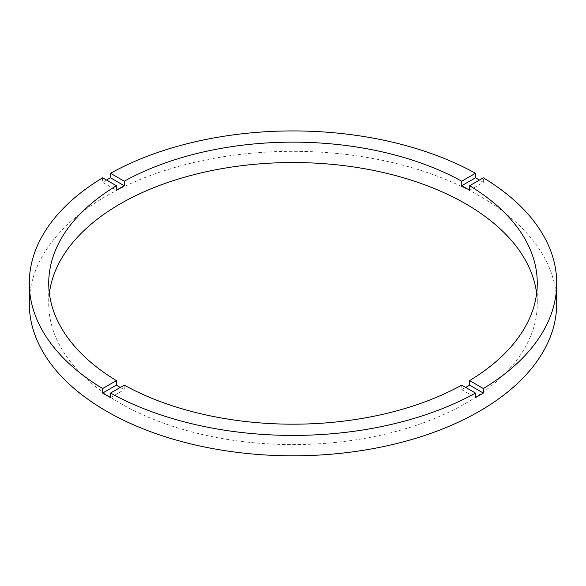 <?xml version="1.0" encoding="UTF-8"?>
<svg xmlns="http://www.w3.org/2000/svg" width="586" height="586" viewBox="0 0 586 586"><rect width="100%" height="100%" fill="white"/><g stroke="black" fill="none" stroke-linecap="round" stroke-linejoin="round"><path stroke-width="0.44" stroke-dasharray="2.93 2.2" d="M49.371 293.366A244.267 141.028 0 0 0 48.733 303.563A244.267 141.028 0 0 0 120.276 403.285A244.267 141.028 0 0 0 386.474 433.86A244.267 141.028 0 0 0 537.267 303.563A244.267 141.028 0 0 0 536.63 293.366M120.276 387.419L120.276 387.419A244.267 141.028 0 0 0 124.247 389.661L124.247 385.127M556.7 303.563A263.7 152.243 0 0 0 479.465 195.914A263.7 152.243 0 0 0 192.083 162.908A263.7 152.243 0 0 0 29.3 303.563M469.606 190.274L483.347 182.334A263.7 152.243 0 0 0 479.465 180.049L479.465 180.049M483.347 182.334L483.347 177.807M102.653 177.807L102.653 182.334L116.394 190.274M106.535 180.049A263.7 152.243 0 0 0 102.653 182.334M461.753 385.127L461.753 389.661A244.267 141.028 0 0 0 465.724 387.419M110.505 397.594L124.247 389.661M461.753 389.661L475.495 397.594M48.733 283.17L48.733 303.563M537.267 283.17L537.267 303.563"/><path stroke-width="0.88" d="M120.276 387.419A244.267 141.028 0 0 1 116.394 385.127L116.394 380.6L102.653 388.533A263.7 152.243 0 0 1 29.3 283.17L29.3 303.563A263.7 152.243 0 0 0 106.535 411.218A263.7 152.243 0 0 0 393.917 444.225A263.7 152.243 0 0 0 556.7 303.563L556.7 283.17A263.7 152.243 0 0 0 483.347 177.807L469.606 185.74A244.267 141.028 0 0 1 537.267 283.17A244.267 141.028 0 0 1 469.606 380.6L469.606 385.127A244.267 141.028 0 0 1 465.724 387.419M29.3 283.17A263.7 152.243 0 0 1 102.653 177.807L116.394 185.74A244.267 141.028 0 0 0 48.733 283.17A244.267 141.028 0 0 0 116.394 380.6M116.394 185.74L116.394 190.274A244.267 141.028 0 0 1 124.247 185.74L124.247 181.206L110.505 173.273A263.7 152.243 0 0 1 475.495 173.273L461.753 181.206A244.267 141.028 0 0 0 124.247 181.206M461.753 181.206L461.753 185.74A244.267 141.028 0 0 1 465.724 187.981A244.267 141.028 0 0 1 469.606 190.274L469.606 185.74M536.63 293.366A244.267 141.028 0 0 0 465.724 203.847A244.267 141.028 0 0 0 207.752 171.405A244.267 141.028 0 0 0 49.371 293.366M116.394 385.127L102.653 393.067A263.7 152.243 0 0 0 106.535 395.352A263.7 152.243 0 0 0 110.505 397.594L110.505 393.067A263.7 152.243 0 0 0 475.495 393.067L475.495 397.594A263.7 152.243 0 0 0 483.347 393.067L469.606 385.127M483.347 393.067L483.347 388.533A263.7 152.243 0 0 0 556.7 283.17M483.347 388.533L469.606 380.6M110.505 393.067L124.247 385.127A244.267 141.028 0 0 0 461.753 385.127L475.495 393.067M102.653 393.067L102.653 388.533M124.247 185.74L110.505 177.807A263.7 152.243 0 0 0 106.535 180.049M110.505 177.807L110.505 173.273M475.495 173.273L475.495 177.807L461.753 185.74M479.465 180.049A263.7 152.243 0 0 0 475.495 177.807"/></g></svg>
